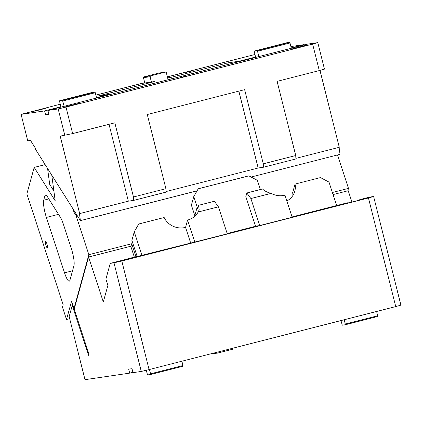<?xml version="1.0" encoding="UTF-8"?>
<svg xmlns="http://www.w3.org/2000/svg" width="422" height="422" viewBox="0 0 422 422"><rect width="100%" height="100%" fill="white"/><g stroke="black" fill="none" stroke-linecap="round" stroke-linejoin="round"><path stroke-width="0.63" d="M292.066 216.934L347.311 202.818C340.053 204.797 347.744 203.151 357.592 200.624C368.158 197.849 368.955 197.501 359.977 199.585L369.867 197.058L373.618 196.51L400.9 305.127L395.736 306.588L368.453 197.976L121.805 260.975L149.087 369.593L395.736 306.588M72.932 305.27L72.252 305.444L69.161 316.637L84.996 379.668L129.686 373.138L128.689 369.166L132.002 368.68L132.999 372.652L141.275 371.444L149.087 369.593M351.922 202.043L348.213 190.707L333.063 194.574M72.252 305.444L88.583 355.319L88.921 354.095L74.203 309.147L88.588 257.024L130.778 246.248L134.328 257.093M141.275 371.444L113.993 262.827L121.805 260.975M88.588 257.024L103.306 301.973L107.9 285.335L105.885 279.179L110.242 263.375L113.993 262.827M368.453 197.976L373.618 196.51M130.678 258.591L132.803 257.615L139.165 256.228L136.717 256.993L121.341 260.886L117.3 261.719L120.138 260.849L121.562 260.833M348.736 202.803L347.311 202.818L344.473 203.689M366.333 198.198L359.977 199.585L357.851 200.561M110.242 263.375L120.138 260.849M132.803 257.615L227.273 233.857L218.422 206.833L198.15 212.013A17.756 16.484 -164.6 0 1 187.584 220.052L194.822 242.149M259.725 225.57L292.177 217.277L284.945 195.18A17.756 16.484 -164.6 0 1 271.151 193.366L250.879 198.546L259.725 225.57L256.281 226.071L227.157 233.514M243.009 229.784C249.75 227.975 248.959 228.091 240.624 230.132C233.883 231.942 234.679 231.826 243.009 229.784L247.783 228.46M240.624 230.132L235.856 231.456M129.686 373.138L132.914 372.315M336.656 205.54L328.975 182.082L320.467 177.583L295.041 184.076A17.756 16.484 -164.6 0 1 294.793 191.235A17.756 16.484 -164.6 0 1 286.849 200.999M141.94 255.278L134.254 231.82L131.891 240.387L137.166 256.497M260.374 189.52L257.373 180.358L248.864 175.858L198.24 188.787L193.761 196.605L191.398 205.166L194.964 216.085M295.041 184.076L292.678 192.643L292.979 195.344M187.584 220.052L185.559 227.389L190.617 242.845M185.559 227.389A17.756 16.484 -164.6 0 1 164.158 217.509L138.732 224.008L134.254 231.82M198.15 212.013L199.163 209.834L198.693 205.277L214.387 201.268L218.422 206.833M250.879 198.546L246.838 192.981L245.826 196.647L255.526 226.266M246.838 192.981L262.531 188.972C264.404 190.918 267.279 192.385 271.151 193.366M193.761 196.605L197.19 207.07A17.756 16.484 -164.6 0 1 197.681 208.948L198.693 205.277M181.924 361.206L183.042 366.201L150.591 374.488L147.542 374.936L146.234 370.268M149.472 369.498L150.554 373.808L183.011 365.515M150.554 373.808L150.591 374.488M376.646 311.468L377.764 316.458L345.307 324.75L345.275 324.07L377.727 315.777M344.194 319.755L345.275 324.07M340.965 320.578L342.263 325.193L345.307 324.75M232.791 348.213L232.374 349.305L217.446 353.119L216.565 352.359M214.049 352.998L216.634 352.623M210.52 353.9L217.446 353.119M60.193 104.234L21.1 114.367L27.752 140.858L30.521 140.452L35.385 148.18L35.538 149.346L80.402 220.632L197.069 190.828M339.098 147.336L340.026 154.31L251.085 177.029M53.895 191.087L49.706 184.435L47.575 168.473M133.637 200.397L133.468 196.99L165.92 188.697L166.094 192.105L133.637 200.397L128.341 201.167L79.468 213.632L80.402 220.632M166.062 191.535L258.153 168.009L238.847 91.136M255.637 57.387L255.553 57.044L239.327 61.19L239.453 61.702M242.676 60.879L258.86 56.564L257.531 51.262L289.983 42.975L289.687 42.332L286.638 42.775L254.186 51.067L257.23 50.619L257.531 51.262M239.327 61.19L227.738 62.883L170.942 77.39L171.369 79.093M228.165 64.587L227.738 62.883M48.831 114.082L45.602 114.905L48.915 114.42L47.918 110.448L242.634 60.705M109.599 94.692L109.514 94.349L96.511 97.672M60.916 107.125L60.831 106.787L44.605 110.928L45.602 114.905M60.831 106.787L59.465 100.805L91.922 92.518L94.966 92.07L62.514 100.362L64.144 106.302M96.596 98.01L95.266 92.713L62.809 101.006M59.465 100.805L62.514 100.362M95.266 92.713L94.966 92.07M155.143 83.24L154.716 81.536L97.925 96.042L109.514 94.349M168.146 79.916L167.634 77.875L170.942 77.39M95.868 95.119L141.475 83.472L144.788 82.986L143.454 77.69L150.074 76.72L150.559 75.891L165.487 72.083L158.867 73.048L143.939 76.862L143.454 77.69M167.376 76.857L254.909 54.496M154.716 81.536L144.788 82.986M151.408 82.021L150.074 76.72M167.634 77.875L166.305 72.579L165.487 72.083M150.559 75.891L143.939 76.862M40.106 109.815L45.94 108.196L43.244 108.755L31.365 111.856L40.106 109.815M44.605 110.928L21.1 114.367M192.242 70.912L185.88 72.394L192.242 70.912M290.885 46.562L304.23 44.611L291.227 47.934M255.553 57.044L254.186 51.067M258.86 56.564L291.317 48.272L289.983 42.975M289.687 42.332L257.23 50.619M304.23 44.611L304.315 44.954M291.317 48.272L307.543 44.125L317.803 42.627L312.639 44.094L319.29 70.585L324.46 69.118L317.803 42.627M70.965 105.305C62.725 107.515 63.696 107.373 73.876 104.878L79.705 103.263L77.015 103.817L65.13 106.924M64.835 135.441L58.178 108.945L65.996 107.093L72.647 133.589L60.198 136.116L79.663 213.606M165.92 188.697L147.289 114.52L244.649 89.649L263.281 163.826L295.738 155.539L295.906 158.946L263.449 167.233L258.153 168.009M187.067 75.923L180.706 77.411L187.067 75.923M263.449 167.233L263.281 163.826M301.05 46.853L306.878 45.233L304.188 45.787L292.304 48.894L301.05 46.853M295.738 155.539L277.101 81.362L319.29 70.585M295.875 158.371L339.288 147.283L319.971 70.39M72.647 133.589L114.837 122.813L133.468 196.99M312.639 44.094L65.996 107.093M58.178 108.945L47.918 110.448M128.341 201.167L109.034 124.295M45.143 164.606L34.182 167.407L26.866 193.904L63.158 304.731L62.482 307.179L66.512 319.496L71.582 301.144L73.998 308.529L74.399 308.429M34.182 167.407L55.187 200.788L51.764 175.125L73.528 209.708L73.839 212.039L74.836 211.786M73.998 308.529L88.857 254.698L76.034 215.526L73.839 212.039M46.024 245.646A3.413 0.665 -104.3 0 0 47.206 247.735A3.413 0.665 -104.3 0 0 46.7 243.199A3.413 0.665 -104.3 0 0 45.518 241.115A3.413 0.665 -104.3 0 0 46.024 245.646M43.703 200.218A13.662 2.664 -104.3 0 0 46.383 217.425L64.529 272.844A13.662 2.664 -104.3 0 0 69.261 281.184A13.662 2.664 -104.3 0 0 69.91 280.266L73.966 265.58A13.662 2.664 -104.3 0 0 71.281 248.373L63.374 224.214A13.662 2.664 -104.3 0 0 60.462 217.441L47.354 196.61A13.662 2.664 -104.3 0 0 45.529 195.038A13.662 2.664 -104.3 0 0 44.88 195.961L43.703 200.218L48.804 198.915M69.677 318.689L66.512 319.496M88.857 254.698L131.696 243.752L130.904 246.633M131.696 243.752L135.931 256.687L119.669 260.97M332.383 192.49L348.482 188.381L347.812 190.807M348.482 188.381L337.537 154.948M77.031 215.273L76.034 215.526M197.19 207.07L194.827 215.637M72.526 270.803L64.529 272.844M46.541 195.534L44.88 195.961M58.505 214.329L46.383 217.425"/></g></svg>

